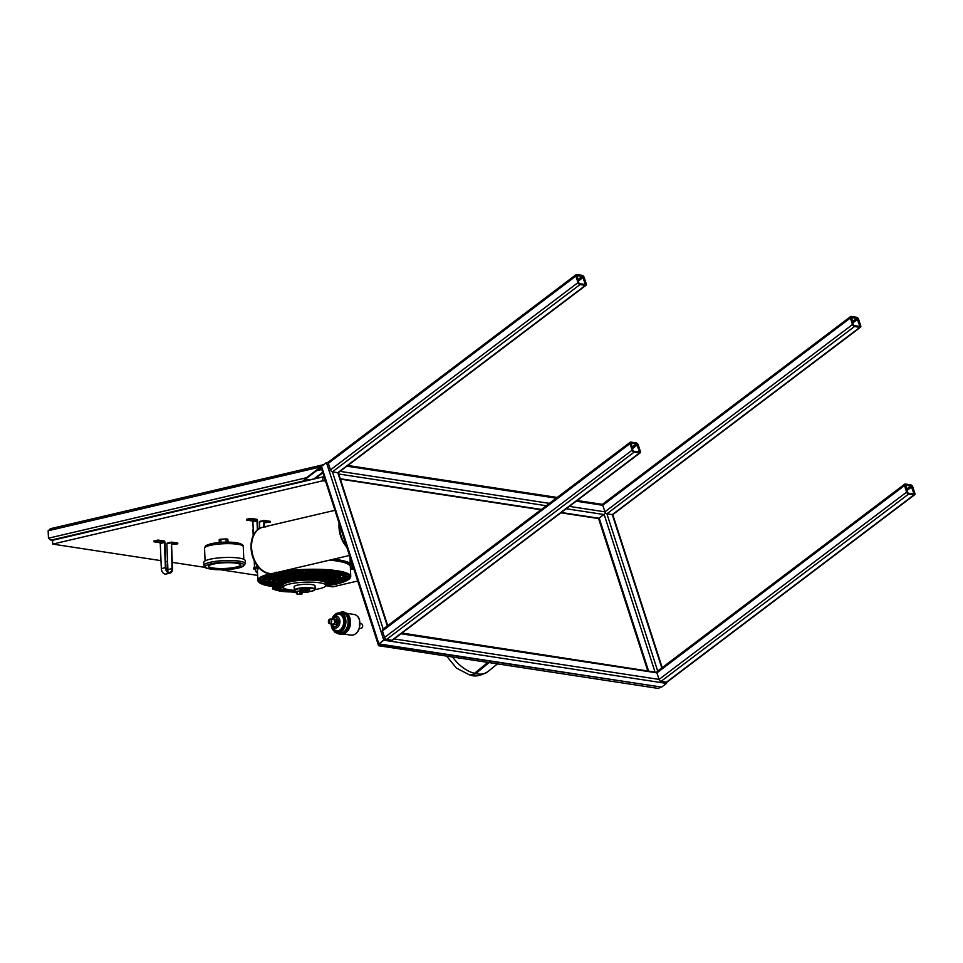 <?xml version="1.0" encoding="UTF-8"?>
<svg xmlns="http://www.w3.org/2000/svg" width="963" height="963" viewBox="0 0 963 963"><rect width="100%" height="100%" fill="white"/><g stroke="black" fill="none" stroke-linecap="round" stroke-linejoin="round"><path stroke-width="1.44" d="M666.54 683.405L661.617 687.125L666.54 683.405L666.89 682.153L666.54 683.405L383.816 640.202L385.296 638.698L378.892 643.934L383.816 640.202L326.445 462.577L321.522 466.309L322.196 469.258M378.447 643.404L321.233 467.777L321.522 466.309L326.445 462.577L328.214 462.553L326.445 462.577M659.017 686.727L378.29 644.223M401.944 633.04L655.057 672.09M598.565 518.515L605.667 513.062L598.649 518.588L560.863 512.81M338.133 473.688L338.278 472.652M912.731 486.809A2.01 1.168 52.9 0 0 910.733 484.846L905.352 484.028A2.01 1.168 52.9 0 0 904.702 484.16A2.01 1.168 52.9 0 0 904.498 485.557L906.616 492.129A2.01 1.168 52.9 0 0 908.603 494.079L913.983 494.91A2.01 1.168 52.9 0 0 914.633 494.765A2.01 1.168 52.9 0 0 914.85 493.381L912.731 486.809M914.633 494.765L667.07 682.057A2.01 1.168 -127.1 0 1 666.42 682.189L661.039 681.371A2.01 1.168 -127.1 0 1 659.053 679.409L656.922 672.848A2.01 1.168 -127.1 0 1 657.139 671.452L904.702 484.16M905.641 484.907L907.327 492.237L908.326 493.212L914.031 493.971L911.022 485.725L905.16 485.268M858.599 319.247A2.01 1.168 52.9 0 0 856.613 317.284L851.232 316.454A2.01 1.168 52.9 0 0 850.582 316.598A2.01 1.168 52.9 0 0 850.365 317.983L852.496 324.555A2.01 1.168 52.9 0 0 854.482 326.517L859.863 327.336A2.01 1.168 52.9 0 0 860.513 327.203A2.01 1.168 52.9 0 0 860.729 325.807L858.599 319.247M860.513 327.203L612.95 514.483A2.01 1.168 -127.1 0 1 612.299 514.627L606.919 513.797A2.01 1.168 -127.1 0 1 604.92 511.835L602.802 505.274A2.01 1.168 -127.1 0 1 603.019 503.878L850.582 316.598M851.521 317.333L853.206 324.663L854.205 325.638L859.911 326.397L856.901 318.151L851.039 317.694M638.24 444.882A2.01 1.168 52.9 0 0 636.254 442.92L630.873 442.089A2.01 1.168 52.9 0 0 630.211 442.234A2.01 1.168 52.9 0 0 630.007 443.618L632.125 450.19A2.01 1.168 52.9 0 0 634.111 452.153L639.492 452.971A2.01 1.168 52.9 0 0 640.154 452.839A2.01 1.168 52.9 0 0 640.359 451.442L638.24 444.882M640.154 452.839L392.579 640.118A2.01 1.168 -127.1 0 1 391.929 640.263L386.548 639.432A2.01 1.168 -127.1 0 1 384.562 637.482L382.443 630.909A2.01 1.168 -127.1 0 1 382.648 629.513L630.211 442.234M631.15 442.968L632.835 450.299L633.835 451.274L639.54 452.032L636.531 443.787L630.669 443.329M584.12 277.308A2.01 1.168 52.9 0 0 582.121 275.346L576.741 274.527A2.01 1.168 52.9 0 0 576.091 274.66A2.01 1.168 52.9 0 0 575.886 276.044L578.005 282.616A2.01 1.168 52.9 0 0 579.991 284.579L585.372 285.397A2.01 1.168 52.9 0 0 586.022 285.265A2.01 1.168 52.9 0 0 586.238 283.88L584.12 277.308M586.022 285.265L338.458 472.556A2.01 1.168 -127.1 0 1 337.808 472.689L332.428 471.87A2.01 1.168 -127.1 0 1 330.441 469.908L328.311 463.335A2.01 1.168 -127.1 0 1 328.527 461.951L576.091 274.66M577.03 275.394L578.715 282.725L579.714 283.712L585.42 284.458L582.41 276.212L576.548 275.755M50.919 528.663L48.15 530.757L48.463 538.209L50.618 540.026L52.712 540.267M313.649 479.093L322.677 472.267M321.124 467.248L307.137 477.841L305.933 479.393L309.833 479.983M321.413 466.405L306.427 477.732C304.188 479.49 303.393 480.537 304.031 480.838L305.343 481.043M322.846 472.785L314.901 478.804M660.124 687.281L658.548 688.473L378.567 645.704L323.472 474.699M378.567 645.704L380.144 644.512M50.618 540.026L52.556 540.315L52.712 544.107L322.966 480.742L325.41 481.115M52.556 540.303L322.81 476.95L322.966 480.742M322.81 476.95L324.122 477.142M357.67 581.014L332.692 586.876L326.24 585.781A45.273 8.751 -2.4 0 1 325.843 585.841A45.273 8.751 -2.4 0 1 325.831 585.841L326.288 585.781A46.212 8.932 -2.4 0 1 326.06 585.805A41.866 8.089 -2.4 0 0 340.192 582.483L343.081 581.965A45.273 8.751 -2.4 0 1 327.781 585.552L326.036 585.805M257.603 575.405L220.635 569.759M205.131 567.388L172.293 562.368M167.586 561.658L165.708 561.369M160.99 560.647L52.712 544.107M203.903 565.437L203.783 562.392A20.741 4.008 -2.4 0 1 216.181 558.191A20.741 4.008 -2.4 0 1 238.655 558.034A20.741 4.008 -2.4 0 1 245.216 560.671L245.348 563.716L241.749 567.099C235.333 569.217 226.293 570.036 214.629 569.542C205.336 568.146 205.938 568.832 203.903 565.437A20.741 4.008 -2.4 0 1 209.501 562.44A20.741 4.008 -2.4 0 1 238.776 561.08A20.741 4.008 -2.4 0 1 245.348 563.716M235.791 563.162A16.275 3.142 -2.4 0 1 240.943 565.233A16.275 3.142 -2.4 0 1 224.812 569.049A16.275 3.142 -2.4 0 1 208.417 566.581A16.275 3.142 -2.4 0 1 218.144 563.283A16.275 3.142 -2.4 0 1 235.791 563.162M240.87 564.944A16.275 3.142 -2.4 0 1 224.788 568.471A16.275 3.142 -2.4 0 1 208.465 566.292M220.996 542.325L220.876 539.172A5.044 0.975 -2.4 0 0 219.203 539.581L219.323 542.458M220.876 539.172L226.04 538.931L226.173 542.097M226.04 538.931A5.044 0.975 -2.4 0 1 227.834 539.184L227.954 542.097M227.834 539.184L228.087 542.097M263.802 526.99L263.922 520.417L270.386 521.368L270.41 522.139L264.5 521.26L264.344 526.869M259.721 528.314L259.456 522.042L263.79 520.477M264.163 522.765L270.41 522.139M257.374 529.903L257.001 520.839L256.411 519.996L250.657 519.117L250.621 518.359L256.928 519.322L257.518 520.164L257.903 529.469M253.45 535.067L252.896 521.802L257.001 520.839M252.896 521.802L252.318 520.959L246.552 520.08L250.657 519.117M246.552 520.08L246.528 519.31L250.621 518.359M167.622 571.553A4.261 2.937 76.8 0 0 167.911 569.59L166.84 543.758L171.173 542.181M165.973 567.713A4.261 2.937 76.8 0 0 169.957 572.323A4.261 2.937 76.8 0 0 172.004 568.639L171.45 542.121L177.77 543.084L177.794 543.842L172.04 542.963L171.522 543.638L172.558 568.724A5.044 3.479 -103.2 0 1 170.138 573.081A5.044 3.479 -103.2 0 1 165.419 567.628L164.384 542.554L163.806 541.712L158.04 540.821L158.004 540.062L164.324 541.025L164.902 541.88L165.973 567.713M171.558 544.48L177.794 543.842M170.138 573.081L166.045 574.044A5.044 3.479 -103.2 0 1 161.327 568.591L160.279 543.517L164.384 542.554M160.279 543.517L159.702 542.663L153.936 541.784L158.04 540.821M153.936 541.784L153.911 541.025L158.004 540.062M262.646 527.267A23.642 16.311 76.8 0 0 262.369 527.327A23.642 16.311 76.8 0 0 251.897 554.074A23.642 16.311 76.8 0 0 273.167 573.37A23.642 16.311 76.8 0 0 273.444 573.298M265.872 526.905A23.642 16.311 76.8 0 0 262.923 527.194A23.642 16.311 76.8 0 0 252.438 553.942A23.642 16.311 76.8 0 0 273.709 573.238A23.642 16.311 76.8 0 0 276.489 572.191M273.167 573.37L273.709 573.238A23.642 16.311 -103.2 0 1 251.548 546.165A23.642 16.311 -103.2 0 1 262.923 527.194L262.369 527.327M338.976 525.678A23.642 16.311 -103.2 0 1 339.072 523.403A23.642 16.311 -103.2 0 0 342.034 539.81A23.642 16.311 -103.2 0 0 346.68 546.972A23.642 16.311 -103.2 0 1 338.976 525.678M346.271 545.72A23.642 16.311 -103.2 0 1 342.587 539.677A23.642 16.311 -103.2 0 1 339.53 524.835M274.142 588.309L273.372 588.212M282.665 582.013L279.595 582.663M262.863 579.269L262.237 578.137L265.198 577.415M262.418 579.281L262.237 578.137M347.499 574.682L347.33 573.888M337.255 577.102L335.762 578.017M333.884 579.172L331.729 580.063M297.35 594.207L302.033 594.015L297.35 594.207M300.239 590.945L296.676 591.306L296.785 593.966M257.506 573.069A48.258 9.329 -2.4 0 1 255.664 570.662A48.258 9.329 -2.4 0 1 255.761 569.964L253.51 568.844L258.168 567.508M349.172 576.103L346.102 576.885L346.15 577.896A41.866 8.089 -2.4 0 0 340.914 574.357L343.863 573.178A45.273 8.751 -2.4 0 1 349.521 577.006L346.15 577.896M342.262 573.816A41.866 8.089 -2.4 0 1 346.102 576.885M341.468 572.528L340.047 573.093L340.083 574.117A41.866 8.089 -2.4 0 0 325.879 571.95L327.601 570.565A45.273 8.751 -2.4 0 1 342.972 572.913L340.083 574.117M327.023 571.023A41.866 8.089 -2.4 0 1 340.047 573.093M324.928 570.385L324.447 571.841A41.866 8.089 -2.4 0 0 305.066 571.625L305.09 570.216A45.273 8.751 -2.4 0 1 326.048 570.457L324.447 571.841M305.078 570.602A41.866 8.089 -2.4 0 1 324.399 570.83M283.459 572.058L284.013 572.455A41.866 8.089 -2.4 0 1 303.333 570.674M266.992 575.537L268.436 575.994A41.866 8.089 -2.4 0 1 281.425 572.865M259.396 579.738L262.478 580.256A41.866 8.089 -2.4 0 1 266.257 576.873M315.623 578.173L315.407 579.654L317.02 578.257A26.109 5.044 -2.4 0 0 304.934 578.125L304.898 579.533A22.703 4.382 -2.4 0 1 315.407 579.654M304.922 578.269A22.703 4.382 -2.4 0 1 315.358 578.402M317.946 576.235L317.67 577.704L319.283 576.307A30.9 5.971 -2.4 0 0 304.97 576.151L304.946 577.547A27.494 5.309 -2.4 0 1 317.67 577.704M304.97 576.356A27.494 5.309 -2.4 0 1 317.621 576.5M320.077 574.273A21.318 4.117 177.6 0 1 320.258 574.297L319.933 575.742L321.534 574.357A35.691 6.897 -2.4 0 0 305.006 574.165L304.982 575.573A32.285 6.235 -2.4 0 1 319.933 575.742M305.006 574.442A32.285 6.235 -2.4 0 1 319.885 574.61M322.605 572.335L322.184 573.792L323.797 572.407A40.482 7.824 -2.4 0 0 305.054 572.191L305.018 573.599A37.076 7.162 -2.4 0 1 322.184 573.792M305.042 572.516A37.076 7.162 -2.4 0 1 322.136 572.72M293.185 579.088L293.462 579.281A22.703 4.382 -2.4 0 1 303.911 578.318M290.754 577.331L291.103 577.571A27.494 5.309 -2.4 0 1 303.766 576.404M288.322 575.573L288.731 575.874A32.285 6.235 -2.4 0 1 303.622 574.49M285.891 573.816L286.372 574.165A37.076 7.162 -2.4 0 1 303.477 572.588M284.001 580.882L285.012 581.195A22.703 4.382 -2.4 0 1 291.259 579.642M279.739 579.545L280.871 579.895A27.494 5.309 -2.4 0 1 288.804 577.944M275.49 578.209L276.73 578.594A32.285 6.235 -2.4 0 1 286.348 576.247M271.241 576.873L272.577 577.294A37.076 7.162 -2.4 0 1 283.88 574.55M279.077 583.06L281.786 583.518A22.703 4.382 -2.4 0 1 283.002 582.109M274.118 582.218L276.959 582.699A27.494 5.309 -2.4 0 1 278.801 580.797M269.195 581.387L272.132 581.881A32.285 6.235 -2.4 0 1 274.611 579.485M264.283 580.569L267.305 581.074A37.076 7.162 -2.4 0 1 270.434 578.185M282.003 585.372L281.617 585.335A26.109 5.044 -2.4 0 1 279.679 584.565M277.5 584.974L277.38 584.962A30.9 5.971 -2.4 0 1 274.467 583.662M273.095 584.577A35.691 6.897 -2.4 0 1 269.411 582.784M268.725 584.156A40.482 7.824 -2.4 0 1 264.44 581.929M329.165 582.603A26.109 5.044 -2.4 0 1 327.3 583.494L327.035 583.542M334.305 581.267A30.9 5.971 -2.4 0 1 331.477 582.784L331.501 583.939L328.552 584.481A27.494 5.309 -2.4 0 0 331.922 581.881L335.305 581.014A30.9 5.971 -2.4 0 1 331.501 583.939M339.289 579.991A35.691 6.897 -2.4 0 1 335.87 581.965M344.188 578.727A40.482 7.824 -2.4 0 1 340.192 581.195M329.84 580.99L327.131 581.676L327.179 582.94L330.562 582.037A26.109 5.044 -2.4 0 0 327.288 579.834L324.338 581.014A22.703 4.382 -2.4 0 1 327.179 582.94M325.891 580.388A22.703 4.382 -2.4 0 1 327.131 581.676M334.715 579.762L331.874 580.484L331.922 581.676L335.305 580.773A30.9 5.971 -2.4 0 0 331.441 578.161L328.491 579.353A27.494 5.309 -2.4 0 1 331.922 581.676M330.008 578.739A27.494 5.309 -2.4 0 1 331.874 580.484M339.554 578.534L336.617 579.281L336.665 580.412L340.047 579.521A35.691 6.897 -2.4 0 0 335.581 576.5L332.632 577.692A32.285 6.235 -2.4 0 1 336.665 580.412M334.101 577.102A32.285 6.235 -2.4 0 1 336.617 579.281M344.369 577.319L341.359 578.077L341.408 579.16L344.79 578.257A40.482 7.824 -2.4 0 0 339.722 574.839L336.773 576.018A37.076 7.162 -2.4 0 1 341.408 579.16M338.182 575.453A37.076 7.162 -2.4 0 1 341.359 578.077M324.856 579.22L323.845 579.63L323.893 580.882L326.782 579.678A26.109 5.044 -2.4 0 0 317.91 578.33L316.189 579.702A22.703 4.382 -2.4 0 1 323.893 580.882M317.597 578.582A22.703 4.382 -2.4 0 1 323.845 579.63M329.021 577.547L327.889 577.993L327.938 579.196L330.827 577.993A30.9 5.971 -2.4 0 0 320.33 576.38L318.609 577.764A27.494 5.309 -2.4 0 1 327.938 579.196M319.957 576.693A27.494 5.309 -2.4 0 1 327.889 577.993M333.174 575.874L331.946 576.368L331.994 577.499L334.871 576.295A35.691 6.897 -2.4 0 0 322.749 574.442L321.028 575.826A32.285 6.235 -2.4 0 1 331.994 577.499M322.304 574.803A32.285 6.235 -2.4 0 1 331.946 576.368M337.327 574.201L335.991 574.73L336.039 575.814L338.916 574.598A40.482 7.824 -2.4 0 0 325.181 572.504L323.448 573.888A37.076 7.162 -2.4 0 1 336.039 575.814M324.663 572.913A37.076 7.162 -2.4 0 1 335.991 574.73M349.039 577.475A45.273 8.751 -2.4 0 1 344.441 580.436M264.428 583.759A45.273 8.751 -2.4 0 1 259.504 581.074A45.538 8.799 -2.4 0 0 263.681 583.265M257.879 566.629L254.136 567.532L254.172 568.483M333.655 559.19A48.258 9.329 -2.4 0 1 352.049 565.714L352.085 566.665A48.258 9.329 -2.4 0 1 351.989 567.351L353.481 568.05M353.108 566.87L352.085 566.473M330.839 559.84A48.258 9.329 -2.4 0 1 352.085 566.665M350.46 569.59L353.722 568.796M256.88 568.519L254.569 568.796L256.88 568.519M352.771 568.351L350.46 568.639L352.771 568.351M270.23 573.659A46.513 8.992 -2.4 0 0 257.807 580.352L257.398 570.59A46.513 8.992 -2.4 0 1 259.107 568.026M329.587 560.141A46.513 8.992 -2.4 0 1 350.351 566.738L350.749 576.5C349.039 580.845 340.878 583.939 326.288 585.781A46.212 8.932 -2.4 0 0 342.563 572.263A46.212 8.932 -2.4 0 0 274.888 573.081A46.212 8.932 -2.4 0 0 271.722 586.431A46.212 8.932 -2.4 0 0 282.953 587.574A46.212 8.932 -2.4 0 0 283.182 587.586M272.397 586.479A45.273 8.751 -2.4 0 1 265.644 585.083L268.581 585.372A41.866 8.089 -2.4 0 0 274.828 586.66A41.866 8.089 -2.4 0 0 282.797 587.55L281.015 587.442A45.273 8.751 -2.4 0 1 272.397 586.479M257.807 580.352C258.265 583.109 262.899 585.131 271.71 586.431L283.399 587.599A45.273 8.751 -2.4 0 1 282.556 587.55L283.423 587.599A45.273 8.751 -2.4 0 1 283.399 587.599A40.482 7.824 -2.4 0 1 275.815 586.732A40.482 7.824 -2.4 0 1 269.772 585.492L272.722 585.781A37.076 7.162 -2.4 0 0 278.247 586.924A37.076 7.162 -2.4 0 0 283.387 587.538M283.375 587.514A35.691 6.897 -2.4 0 1 279.234 586.997A35.691 6.897 -2.4 0 1 273.913 585.889L276.85 586.178A32.285 6.235 -2.4 0 0 281.665 587.177A32.285 6.235 -2.4 0 0 283.339 587.406M283.327 587.346A30.9 5.971 -2.4 0 1 282.653 587.249A30.9 5.971 -2.4 0 1 278.042 586.298L280.991 586.587A27.494 5.309 -2.4 0 0 283.303 587.129M283.303 586.985A26.109 5.044 -2.4 0 1 282.183 586.696L283.291 586.816M294.341 590.355A21.318 4.117 -2.4 0 1 289.586 589.85A21.318 4.117 -2.4 0 1 283.303 587.213L283.218 585.119A21.318 4.117 -2.4 0 1 304.356 580.123A21.318 4.117 -2.4 0 1 325.819 583.349L325.903 585.444A21.318 4.117 -2.4 0 1 315.178 589.488M291.825 579.281A26.109 5.044 -2.4 0 1 303.899 578.161L304.007 579.57A22.703 4.382 -2.4 0 0 293.51 580.533L291.825 579.281M289.466 577.511A30.9 5.971 -2.4 0 1 303.754 576.199L303.863 577.595A27.494 5.309 -2.4 0 0 291.151 578.775L289.466 577.511M287.094 575.742A35.691 6.897 -2.4 0 1 303.598 574.225L303.706 575.621A32.285 6.235 -2.4 0 0 288.78 577.006L287.094 575.742M284.735 573.984A40.482 7.824 -2.4 0 1 303.453 572.251L303.562 573.659A37.076 7.162 -2.4 0 0 286.42 575.236L284.735 573.984M284.049 573.479A41.866 8.089 -2.4 0 1 303.417 571.685L303.309 570.289A45.273 8.751 -2.4 0 0 282.376 572.215L284.049 573.479L284.013 572.455M282.111 581.483A26.109 5.044 -2.4 0 1 290.934 579.413L292.74 580.653A22.703 4.382 -2.4 0 0 285.072 582.446L282.111 581.483M277.97 580.123A30.9 5.971 -2.4 0 1 288.406 577.668L290.212 578.907A27.494 5.309 -2.4 0 0 280.919 581.086L277.97 580.123M273.817 578.763A35.691 6.897 -2.4 0 1 285.879 575.934L287.684 577.174A32.285 6.235 -2.4 0 0 276.778 579.726L273.817 578.763M269.676 577.403A40.482 7.824 -2.4 0 1 283.351 574.189L285.156 575.429A37.076 7.162 -2.4 0 0 272.625 578.366L269.676 577.403M268.484 577.006A41.866 8.089 -2.4 0 1 282.628 573.695L280.823 572.455A45.273 8.751 -2.4 0 0 265.523 576.043L268.484 577.006L268.436 575.994M278.391 584.144A26.109 5.044 -2.4 0 1 281.605 581.676L284.627 582.615A22.703 4.382 -2.4 0 0 281.834 584.77L278.391 584.144M273.564 583.277A30.9 5.971 -2.4 0 1 277.368 580.352L280.377 581.291A27.494 5.309 -2.4 0 0 277.007 583.891L273.564 583.277M268.737 582.398A35.691 6.897 -2.4 0 1 273.119 579.028L276.14 579.967A32.285 6.235 -2.4 0 0 272.168 583.024L268.737 582.398M263.91 581.532A40.482 7.824 -2.4 0 1 268.882 577.704L271.903 578.643A37.076 7.162 -2.4 0 0 267.341 582.146L263.91 581.532M262.514 581.279A41.866 8.089 -2.4 0 1 267.654 577.319L264.644 576.368A45.273 8.751 -2.4 0 0 259.071 580.653L262.514 581.279L262.478 580.256M283.291 586.72L281.665 586.551A26.109 5.044 -2.4 0 1 278.391 584.348L281.834 584.938A22.703 4.382 -2.4 0 0 283.266 586.323M277.428 586.118A30.9 5.971 -2.4 0 1 273.564 583.506L277.007 584.108A27.494 5.309 -2.4 0 0 280.45 586.431L277.428 586.118L277.38 584.962M273.203 585.685A35.691 6.897 -2.4 0 1 268.737 582.675L272.18 583.265A32.285 6.235 -2.4 0 0 276.212 585.998L273.203 585.685L273.155 584.625M268.978 585.251A40.482 7.824 -2.4 0 1 263.91 581.833L267.353 582.434A37.076 7.162 -2.4 0 0 271.987 585.564L268.978 585.251L268.93 584.288M267.75 585.131A41.866 8.089 -2.4 0 1 262.514 581.592L259.083 581.002A45.273 8.751 -2.4 0 0 264.741 584.83L267.75 585.131M325.891 585.071L326.842 584.902A26.109 5.044 -2.4 0 1 325.903 585.215M325.903 585.36A27.494 5.309 -2.4 0 0 328.01 584.685L330.899 584.168A30.9 5.971 -2.4 0 1 325.903 585.576M325.891 585.648A32.285 6.235 -2.4 0 0 332.066 583.951L334.955 583.434A35.691 6.897 -2.4 0 1 325.867 585.745M339.024 582.699A40.482 7.824 -2.4 0 1 325.831 585.829A37.076 7.162 -2.4 0 0 336.123 583.217L339.024 582.699M325.867 584.553A22.703 4.382 -2.4 0 0 327.179 583.109L330.562 582.242A26.109 5.044 -2.4 0 1 327.348 584.71L325.891 584.974M340.047 579.786A35.691 6.897 -2.4 0 1 335.654 583.169L332.704 583.71A32.285 6.235 -2.4 0 0 336.665 580.665L340.047 579.786M344.79 578.57A40.482 7.824 -2.4 0 1 339.819 582.398L336.857 582.94A37.076 7.162 -2.4 0 0 341.408 579.437L344.79 578.57M346.15 578.221A41.866 8.089 -2.4 0 1 341.01 582.17L343.972 581.628A45.273 8.751 -2.4 0 0 349.533 577.343L346.15 578.221M283.303 587.213A21.318 4.117 -2.4 0 1 304.44 582.206A21.318 4.117 -2.4 0 1 325.903 585.444M315.202 589.236L315.07 585.889A10.461 2.022 177.6 0 0 304.525 584.312A10.461 2.022 177.6 0 0 294.148 586.756L294.293 590.102A10.461 2.022 -2.4 0 1 304.657 587.647A10.461 2.022 -2.4 0 1 315.202 589.236L313.541 590.68L309.015 591.655A10.075 1.95 -2.4 0 0 313.577 588.754A10.075 1.95 -2.4 0 0 299.312 588.634A10.075 1.95 -2.4 0 0 296.688 591.535M343.935 580.773L343.972 581.628M339.77 581.496L339.819 582.398M335.618 582.182L335.654 583.169M327.3 583.494L327.348 584.71M264.705 583.915L264.741 584.83M281.617 585.335L281.665 586.551M267.305 581.074L267.341 582.146M272.132 581.881L272.168 583.024M276.959 582.699L277.007 583.891M281.786 583.518L281.834 584.77M272.577 577.294L272.625 578.366M276.73 578.594L276.778 579.726M280.871 579.895L280.919 581.086M285.012 581.195L285.072 582.446M286.372 574.165L286.42 575.236M288.731 575.874L288.78 577.006M291.103 577.571L291.151 578.775M293.462 579.281L293.51 580.533M301.84 592.329A4.237 0.819 -2.4 0 1 303.718 590.885A4.237 0.819 -2.4 0 1 308.918 591.679A4.237 0.819 -2.4 0 1 301.84 592.329L300.263 591.451A4.55 0.879 -2.4 0 1 304.777 590.379A4.55 0.879 -2.4 0 1 309.364 591.065C310.291 591.92 307.775 592.329 301.816 592.329M285.71 580.436A21.318 4.117 177.6 0 0 286.625 580.677M322.051 579.208A21.318 4.117 177.6 0 0 322.954 578.883M272.83 588.044L272.529 588.875C284.723 593.762 292.439 590.415 297.218 593.377M359.428 628.213L360.668 628.406A2.323 1.625 -81.3 0 0 362.509 626.865A2.323 1.625 -81.3 0 0 362.666 625.818A2.323 1.625 -81.3 0 0 361.968 624.084A2.323 1.625 -81.3 0 0 361.378 623.807L360.126 623.615M336.087 624.638L332.259 624.421L336.087 624.638L337.267 622.11L336.412 619.63L332.584 619.414M362.666 625.974A1.168 0.807 98.7 0 1 362.557 626.72M337.267 622.11L335.485 621.845L334.305 624.373M335.485 621.845L334.63 619.365M328.479 620.762A2.323 1.625 98.7 0 1 328.527 620.605A2.323 1.625 98.7 0 1 330.357 619.065L333.379 619.534A2.323 1.625 98.7 0 1 334.63 622.074A2.323 1.625 98.7 0 1 332.68 624.132L329.659 623.663A2.323 1.625 98.7 0 1 329.057 623.386A2.323 1.625 98.7 0 1 328.371 621.653A2.323 1.625 98.7 0 1 328.371 621.496M330.357 619.065A2.323 1.625 98.7 0 1 331.609 621.616A2.323 1.625 98.7 0 1 329.659 623.663M328.708 622.254A1.168 0.807 98.7 0 1 329.575 620.172A1.168 0.807 98.7 0 1 328.708 622.254M906.616 492.129L659.053 679.409L394.144 638.938M661.617 687.125L378.892 643.934L321.522 466.309M904.498 485.557L656.922 672.848L401.017 633.75M859.863 327.336L612.299 514.627L661.81 667.925M561.285 512.497L599.251 518.299L648.484 670.705M566.208 508.765L604.186 514.567L654.924 671.68M854.482 326.517L606.919 513.797L657.693 671.03M346.885 466.176L556.277 498.16M576.211 501.205L602.802 505.274L850.365 317.983M340.252 478.731L541.362 509.451M338.723 474.013L546.286 505.731M340.023 471.364L549.416 503.36M569.338 506.406L604.92 511.835L852.496 324.555M383.214 629.092L332.428 471.87L579.991 284.579M387.319 625.986L337.808 472.689L585.372 285.397M908.603 494.079L661.039 681.371M913.983 494.91L666.42 682.189M911.022 485.725L906.364 489.24M912.009 486.7L906.809 490.636M914.14 493.273L913.225 493.959M856.901 318.151L852.243 321.678M857.889 319.138L852.688 323.062M860.007 325.699L859.104 326.385M630.007 443.618L382.443 630.909M632.125 450.19L384.562 637.482M634.111 452.153L386.548 639.432M639.492 452.971L391.929 640.263M636.531 443.787L631.872 447.314M637.53 444.774L632.33 448.698M639.649 451.334L638.734 452.032M575.886 276.044L328.311 463.335M578.005 282.616L330.441 469.908M582.41 276.212L577.752 279.739M583.397 277.2L578.197 281.136M585.528 283.772L584.613 284.458M313.938 478.876L309.46 479.935M321.798 469.523L316.49 470.763M321.413 468.331L318.934 468.921M320.823 466.838L48.15 530.757M306.427 477.732L48.463 538.209M304.031 480.838L51.388 540.062M452.61 657.019A29.456 17.587 50.7 0 0 474.518 673.306L487.856 662.4M446.627 656.104L456.366 668.033L469.342 674.822A11.628 7.343 103.4 0 0 474.518 673.306L475.686 673.582A29.456 17.587 50.7 0 0 488.024 671.56C480.934 675.785 475.096 676.965 470.51 675.099A11.628 7.343 -76.6 0 0 475.686 673.582L489.12 662.592M210.536 563.909A19.38 3.744 -2.4 0 1 243.206 564.077A19.38 3.744 -2.4 0 1 220.298 569.735A19.38 3.744 -2.4 0 1 210.536 563.909M211.114 543.782A17.442 3.371 -2.4 0 1 230.771 542.205A17.442 3.371 -2.4 0 1 241.232 545.106M209.778 545.479A19.38 3.744 -2.4 0 1 237.151 544.203A19.38 3.744 -2.4 0 1 243.278 546.671C243.808 545.094 241.629 543.782 236.766 542.723C228.075 541.639 219.395 542 210.728 543.794C203.807 546.274 206.106 545.106 204.553 548.272A19.38 3.744 -2.4 0 1 209.778 545.479M259.456 522.042L263.549 521.079M252.318 520.959L256.411 519.996M167.911 569.59L172.004 568.639M166.84 543.758L170.933 542.795M161.327 568.591L165.419 567.628M159.702 542.663L163.806 541.712M300.263 591.451L300.227 590.62A4.947 0.951 -2.4 0 1 304.717 589.091A4.947 0.951 -2.4 0 1 309.328 590.235A4.55 0.879 -2.4 0 0 304.741 589.549A4.55 0.879 -2.4 0 0 300.227 590.62L301.359 590.861M348.979 577.487A45.538 8.799 -2.4 0 1 345.139 579.895M268.797 575.862A45.538 8.799 -2.4 0 1 267.1 575.501M280.546 571.637A46.513 8.992 -2.4 0 1 327.107 569.675A46.513 8.992 -2.4 0 1 350.749 576.5M300.083 593.569L299.975 590.909M301.455 593.774L301.395 592.257M334.245 631.764A10.461 7.307 -81.3 0 0 336.942 633.016L339.145 633.353A10.461 7.307 -81.3 0 0 347.487 626.143A10.461 7.307 -81.3 0 0 344.983 613.9A10.461 7.307 -81.3 0 0 342.298 612.661L340.095 612.324L331.609 619.257M330.899 623.855L336.942 633.016A10.461 7.307 -81.3 0 0 345.272 625.806A10.461 7.307 -81.3 0 0 342.78 613.563A10.461 7.307 -81.3 0 0 340.095 612.324M331.128 623.892A9.69 6.765 -81.3 0 0 341.191 630.536A9.69 6.765 -81.3 0 0 341.913 614.153A9.69 6.765 -81.3 0 0 331.826 619.293M331.609 624.397A9.04 6.308 -81.3 0 0 341.167 629.826A9.04 6.308 -81.3 0 0 341.648 614.719A9.04 6.308 -81.3 0 0 332.44 618.956M341.215 615.213A8.45 5.898 98.7 0 1 341.504 628.49A8.45 5.898 98.7 0 1 332.271 626.636L331.802 625.143A6.007 4.189 -81.3 0 0 338.374 626.456A6.007 4.189 -81.3 0 0 338.157 617.018A6.007 4.189 -81.3 0 0 332.849 618.294A6.007 4.189 -81.3 0 0 332.247 619.353L333.752 617.018A8.45 5.898 98.7 0 1 341.215 615.213M331.537 623.952A6.007 4.189 -81.3 0 0 331.802 625.143L331.537 623.952M332.307 624.433A4.526 3.154 -81.3 0 0 337.243 625.312A4.526 3.154 -81.3 0 0 337.062 618.234A4.526 3.154 -81.3 0 0 332.957 619.365M340.252 634.292A11.243 7.836 -81.3 0 0 340.529 634.34A11.243 7.836 -81.3 0 0 349.485 626.6A11.243 7.836 -81.3 0 0 346.8 613.455A11.243 7.836 -81.3 0 0 343.923 612.119A11.243 7.836 -81.3 0 0 343.647 612.083M337.267 633.064A11.243 7.836 -81.3 0 0 339.975 634.256A11.243 7.836 -81.3 0 0 348.931 626.516A11.243 7.836 -81.3 0 0 346.259 613.371A11.243 7.836 -81.3 0 0 343.37 612.035A11.243 7.836 -81.3 0 0 340.421 612.372M346.728 613.335L354.095 614.454A10.461 7.307 98.7 0 1 359.729 625.914A10.461 7.307 98.7 0 1 350.929 635.147L343.574 634.027M346.8 631.836A10.461 7.307 -81.3 0 0 349.16 616.392M345.368 632.944A10.858 7.572 -81.3 0 0 348.125 614.9M340.794 612.432A10.858 7.572 98.7 0 1 345.621 613.636A10.858 7.572 98.7 0 1 347.727 627.671A10.858 7.572 98.7 0 1 337.64 633.124M612.769 514.579L662.207 667.624M598.589 518.576L647.678 670.573M327.576 462.372L328.227 462.469M347.824 465.466L557.216 497.462M577.15 500.495L602.718 504.407M340.384 479.129L540.941 509.776M387.716 625.685L338.29 472.652M323.737 464.635L50.16 528.771M488.024 671.56L497.45 663.868M470.51 675.099L469.342 674.822M243.808 559.31L243.278 546.671M205.083 560.911L204.553 548.272M259.829 521.38L263.922 520.417M167.213 543.084L171.306 542.121M273.709 573.238L349.425 555.482M262.923 527.194L334.847 510.342M273.805 587.743L296.688 591.679M282.881 582.073L279.944 582.723M268.942 579.016L265.92 579.136M279.114 575.477L277.236 575.32M271.939 574.887L269.796 574.718M291.681 573.479L290.754 573.214M286.805 572.07L285.722 571.757M317.212 572.479L317.838 572.13M320.571 570.614L321.317 570.204M328.997 573.382L330.562 573.033M335.172 572.034L336.978 571.637M338.771 575.705L341.516 575.477M344.935 575.188L347.378 574.995M255.664 570.662L255.628 569.903M268.725 575.007L270.471 575.308M253.474 567.893L253.51 568.844M309.364 591.065L309.316 590.175M294.293 590.102C293.703 590.536 294.798 591.065 297.579 591.715M302.033 594.015L301.961 592.353M297.374 592.377L287.143 590.752C283.616 591.126 278.776 590.163 272.637 587.863M252.956 529.855L253.197 535.597M254.244 560.803L254.521 567.448M257.157 565.702L257.205 566.786M349.99 557.228L350.243 563.331M337.17 633.052L340.529 634.34C348.955 636.146 354.119 618.788 346.981 613.539L343.923 612.119L340.324 612.36M354.095 614.454C356.695 614.984 358.513 616.765 359.548 619.835L359.464 628.105C357.706 632.992 354.866 635.339 350.929 635.147"/></g></svg>
